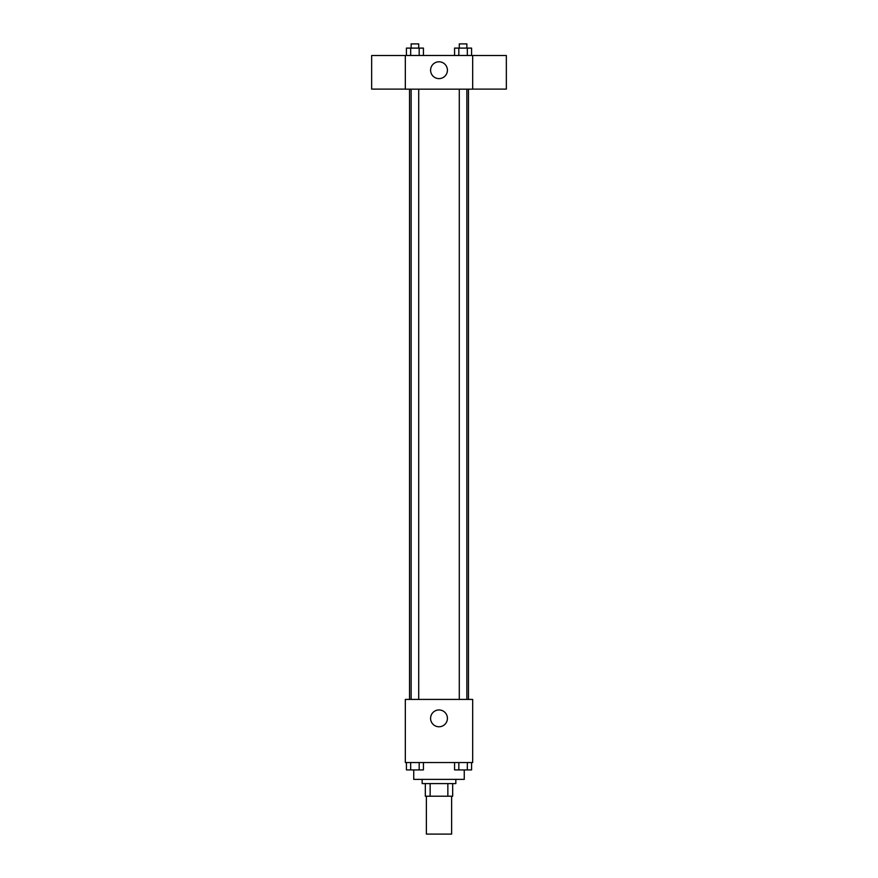 <?xml version="1.0" encoding="UTF-8"?>
<svg xmlns="http://www.w3.org/2000/svg" width="878" height="878" viewBox="0 0 878 878"><rect width="100%" height="100%" fill="white"/><g stroke="black" fill="none" stroke-linecap="round" stroke-linejoin="round"><path stroke-width="1.32" d="M426.379 796.225L426.379 834.1L451.621 834.1L451.621 796.225M447.857 783.593L447.857 796.225L425.325 796.225L425.325 783.593M447.857 796.225L452.675 796.225L452.675 783.593L452.675 796.225M455.836 779.39L455.836 783.593L422.164 783.593L422.164 779.39M430.143 783.593L430.143 796.225M413.747 769.951L413.747 779.39L464.253 779.39L464.253 769.951M472.671 762.554L405.329 762.554L405.329 699.415L472.671 699.415L472.671 762.554M447.418 718.358A8.418 8.418 0 0 1 434.797 725.645A8.418 8.418 0 0 1 434.797 711.07A8.418 8.418 0 0 1 447.418 718.358M468.457 89.15L468.457 699.415M459.282 699.415L459.282 89.15M418.718 89.15L418.718 699.415M472.671 89.15L405.329 89.15L405.329 55.479L472.671 55.479L472.671 89.15M447.418 70.207A8.418 8.418 0 0 1 434.797 77.494A8.418 8.418 0 0 1 434.797 62.92A8.418 8.418 0 0 1 447.418 70.207M472.671 89.106L506.343 89.106L506.343 55.512L472.671 55.512M405.329 55.512L371.657 55.512L371.657 89.106L405.329 89.106M471.574 55.479L471.574 48.103L454.574 48.103L454.574 55.479M467.326 48.103L467.326 55.479M458.821 48.103L458.821 55.479M459.282 48.103L459.282 43.9L466.866 43.9L466.866 48.103M423.426 55.479L423.426 48.103L406.426 48.103L406.426 55.479M419.179 48.103L419.179 55.479M410.674 48.103L410.674 55.479M411.134 48.103L411.134 43.9L418.718 43.9L418.718 48.103M471.574 762.554L471.574 769.918L454.574 769.918L454.574 762.554M467.326 762.554L467.326 769.918M458.821 762.554L458.821 769.918M466.866 769.918L459.282 769.918M423.426 762.554L423.426 769.918L406.426 769.918L406.426 762.554M419.179 762.554L419.179 769.918M410.674 762.554L410.674 769.918M418.718 769.918L411.134 769.918M409.543 89.15L409.543 699.415M466.866 699.415L466.866 89.15M411.134 89.15L411.134 699.415"/></g></svg>
